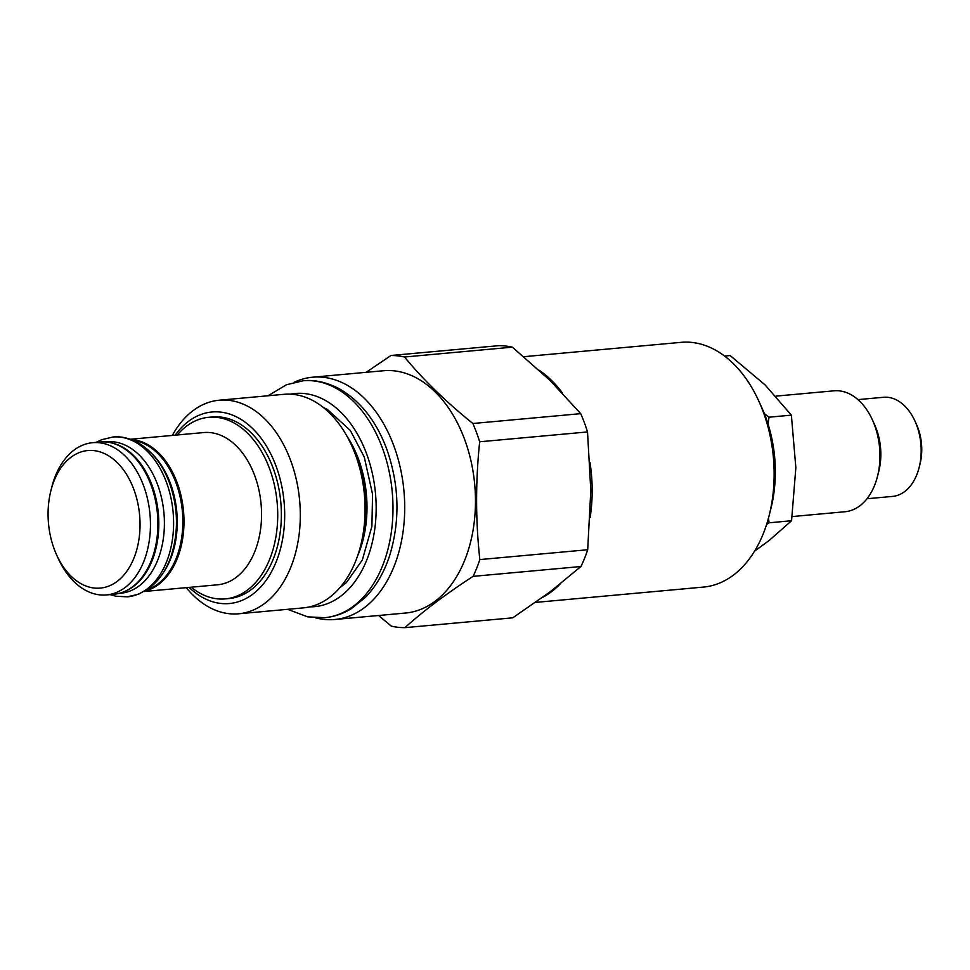 <?xml version="1.0" encoding="UTF-8"?>
<svg xmlns="http://www.w3.org/2000/svg" width="970" height="970" viewBox="0 0 970 970"><rect width="100%" height="100%" fill="white"/><g stroke="black" fill="none" stroke-linecap="round" stroke-linejoin="round"><path stroke-width="1.45" d="M866.998 498.738L892.558 496.41A49.761 32.968 84.8 0 0 904.67 491.572A49.761 32.968 -95.2 0 0 919.172 467.346L920.057 463.805A42.389 28.081 -95.2 0 0 916.468 424.375L914.952 421.053A49.761 32.968 -95.2 0 0 883.512 397.288L857.953 399.616M919.172 467.346A49.761 32.968 -95.2 0 0 914.952 421.053M792.187 516.561L845.052 511.736A60.71 40.219 84.8 0 0 859.82 505.831A60.71 40.219 -95.2 0 0 877.523 476.27L878.844 471.02A49.761 32.968 -95.2 0 0 874.613 424.739L872.369 419.804A60.71 40.219 -95.2 0 0 834.018 390.813L775.903 396.124M877.523 476.27A60.71 40.219 -95.2 0 0 872.369 419.804M766.652 524.309L769.125 522.794L791.568 520.745L769.077 540.545L754.575 551.166M791.568 520.745L795.849 467.698L791.374 415.16L765.051 384.872L730.131 355.541L724.554 356.051M769.125 522.794L768.434 518.283M768.034 423.975L769.016 417.197L791.374 415.16M535.537 602.406L703.48 587.08A122.887 81.395 84.8 0 0 733.381 575.137A122.887 81.395 -95.2 0 0 769.21 515.312L770.98 508.231A108.131 71.634 -95.2 0 0 761.802 407.667L758.782 401.022A122.887 81.395 -95.2 0 0 681.146 342.337L523.848 356.693M769.21 515.312A122.887 81.395 -95.2 0 0 758.782 401.022M366.175 372.322L390.958 355.493L498.81 345.659A136.394 90.355 84.8 0 1 512.366 347.163L549.723 380.119L580.727 413.656A136.394 90.355 84.8 0 1 587.529 431.941L590.791 490.553L587.699 549.747A136.394 90.355 84.8 0 1 580.945 566.516L550.038 591.882L512.754 617.817L404.902 627.663A136.394 90.355 84.8 0 1 391.359 626.159L378.567 615.501M390.958 355.493A136.394 90.355 84.8 0 1 404.514 357.008C423.09 379.561 445.873 401.725 472.875 423.502A136.394 90.355 84.8 0 1 479.677 441.786C475.518 481.435 475.579 520.708 479.847 559.581L587.699 549.747M479.847 559.581A136.394 90.355 84.8 0 1 476.694 568.19A136.394 90.355 84.8 0 1 473.105 576.362L580.945 566.516M473.105 576.362C446.164 593.846 423.429 610.942 404.902 627.663M312.643 377.209A121.65 80.583 -95.2 0 1 390.874 438.404A121.65 80.583 -95.2 0 1 393.941 566.686A121.65 80.583 84.8 0 1 334.747 619.503L405.521 613.04A121.65 80.583 84.8 0 0 464.715 560.223A121.65 80.583 -95.2 0 0 461.635 431.953A121.65 80.583 -95.2 0 0 383.405 370.746L312.643 377.209A121.65 80.583 -95.2 0 0 294.165 382.289M404.514 357.008L512.366 347.163M472.875 423.502L580.727 413.656M479.677 441.786L587.529 431.941M334.747 619.503A121.65 80.583 84.8 0 1 315.662 617.854M219.159 400.222A107.221 71.028 -95.2 0 1 288.114 454.166A107.221 71.028 -95.2 0 1 290.818 567.232A107.221 71.028 84.8 0 1 238.656 613.792L303.404 607.875A107.221 71.028 84.8 0 0 355.578 561.315A107.221 71.028 -95.2 0 0 360.767 545.249A107.221 71.028 -95.2 0 0 351.661 445.521A107.221 71.028 -95.2 0 0 283.919 394.317L219.159 400.222A107.221 71.028 -95.2 0 0 172.345 435.421M238.656 613.792A107.221 71.028 84.8 0 1 186.24 587.65M175.206 435.154A96.163 63.705 84.8 0 1 259.487 436.148A96.163 63.705 84.8 0 1 276.183 561.775A96.163 63.705 84.8 0 1 189.101 587.396M191.163 587.202A91.18 60.395 -95.2 0 0 225.307 598.89L228.944 598.563A91.18 60.395 -95.2 0 0 251.133 589.699A91.18 60.395 -95.2 0 0 278.075 484.83A91.18 60.395 -95.2 0 0 212.369 416.954L208.732 417.294A91.18 60.395 -95.2 0 0 186.543 426.157A91.18 60.395 -95.2 0 0 177.267 434.972M225.307 598.89A91.18 60.395 -95.2 0 0 247.483 590.039A91.18 60.395 -95.2 0 0 274.425 485.158A91.18 60.395 -95.2 0 0 208.732 417.294M130.392 439.252L203.712 432.559A76.436 50.634 84.8 0 1 258.796 489.45A76.436 50.634 84.8 0 1 236.207 577.356A76.436 50.634 -95.2 0 1 217.607 584.789L144.287 591.482M145.076 591.021A76.436 50.634 -95.2 0 0 158.643 584.437A76.436 50.634 84.8 0 0 181.996 500.265A76.436 50.634 84.8 0 0 131.253 439.555M133.084 440.283A76.06 50.392 -95.2 0 1 175.994 482.878A76.06 50.392 84.8 0 1 146.749 589.978M152.108 453.911A76.06 50.392 -95.2 0 1 170.405 483.387A76.06 50.392 84.8 0 1 162.996 573.137M105.027 441.932L106.846 441.774A76.06 50.392 -95.2 0 1 157.564 484.563A76.06 50.392 84.8 0 1 120.668 593.264L118.849 593.434M111.223 442.853A76.06 50.392 -95.2 0 1 151.975 485.073A76.06 50.392 84.8 0 1 124.778 591.409M50.84 490.881L51.725 487.34A76.436 50.634 84.8 0 1 74.011 450.128A76.436 50.634 84.8 0 1 92.611 442.696L100.043 442.017A76.436 50.634 84.8 0 1 155.127 498.919A76.436 50.634 84.8 0 1 132.538 586.826A76.436 50.634 -95.2 0 1 113.939 594.246L106.506 594.925A76.436 50.634 84.8 0 1 58.212 558.429L56.709 555.107A69.064 45.748 84.8 0 1 50.84 490.881A69.064 45.748 84.8 0 1 70.98 457.258A69.064 45.748 84.8 0 1 133.836 489.389A69.064 45.748 84.8 0 1 117.14 581.382A69.064 45.748 84.8 0 1 56.709 555.107M92.611 442.696A76.436 50.634 84.8 0 1 147.682 499.586A76.436 50.634 84.8 0 1 125.106 587.505A76.436 50.634 84.8 0 1 106.506 594.925M769.016 417.197L764.372 413.693M539.356 370.346A122.887 81.395 84.8 0 1 562.43 393.008M589.99 462.399A122.887 81.395 84.8 0 1 590.136 517.556M559.945 584.219A122.887 81.395 84.8 0 1 551.409 591.749A122.887 81.395 84.8 0 1 542.666 597.326M346.642 435.651A94.987 62.917 84.8 0 1 358.597 553.53A94.987 62.917 84.8 0 1 357.615 555.871M351.661 445.521L353.989 450.626A95.884 63.523 84.8 0 1 362.125 539.805L360.767 545.249M290.394 394.172A107.027 70.895 84.8 0 1 366.551 453.693A107.027 70.895 -95.2 0 1 309.806 606.844M324.659 617.708A118.946 78.8 -95.2 0 1 324.55 617.72C333.971 616.835 342.846 613.84 351.201 608.736L365.169 597.581C376.142 586.329 384.387 572.058 389.916 554.755C400.307 519.787 399.203 484.454 386.618 448.734C375.96 420.507 359.943 400.392 338.566 388.388C325.92 382.047 314.05 379.525 302.931 380.81A118.946 78.8 84.8 0 1 303.04 380.798A118.946 78.8 84.8 0 1 382.301 447.728A118.946 78.8 -95.2 0 1 324.659 617.708L307.672 616.835L287.556 609.33M166.391 482.163A80.243 53.156 -95.2 0 0 112.92 437.021A80.243 53.156 -95.2 0 0 112.847 437.021C120.401 436.161 128.476 437.87 137.049 442.174C151.502 450.286 162.317 463.866 169.495 482.89C178.019 507.08 178.722 530.978 171.605 554.61C167.07 568.602 159.977 579.526 150.301 587.408L138.686 594.161L127.434 596.841A80.243 53.156 84.8 0 0 127.506 596.841A80.243 53.156 84.8 0 0 166.391 482.163M323.459 407.57L327.363 409.425L350.279 430.389L364.271 457.04L372.565 494.288L371.898 526.334L362.331 560.005L346.363 582.606L339.9 587.687M303.04 380.798L286.477 384.738L268.06 395.76M112.92 437.021L101.668 439.701L96.066 442.381M109.962 594.61L115.891 596.223L127.506 596.841"/></g></svg>
